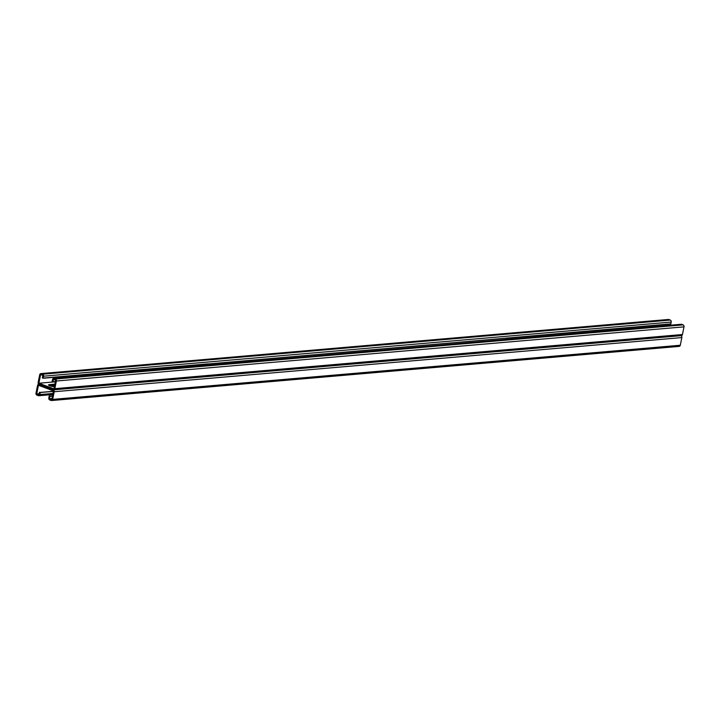 <?xml version="1.0" encoding="UTF-8"?>
<svg xmlns="http://www.w3.org/2000/svg" width="720" height="720" viewBox="0 0 720 720"><rect width="100%" height="100%" fill="white"/><g stroke="black" fill="none" stroke-linecap="round" stroke-linejoin="round"><path stroke-width="1.08" d="M55.332 381.807L38.871 383.229L53.91 388.872L55.665 380.196L53.424 379.359L52.911 381.906L54.936 381.528M51.957 398.547L49.509 398.763L50.031 396.207L49.212 395.901L48.807 397.944A1.602 1.251 85.1 0 0 49.716 399.933L51.138 400.473A1.602 1.251 85.1 0 0 52.668 399.393L54.207 391.734A1.602 1.251 85.1 0 0 53.298 389.745L39.069 384.408L53.298 389.745A1.602 1.251 -94.9 0 0 54.828 388.674L56.376 381.006A1.602 1.251 -94.9 0 0 55.458 379.017L54.036 378.486A1.602 1.251 -94.9 0 0 52.506 379.557L52.101 381.6L52.911 381.906M54.864 384.147L49.221 384.633A3.339 0.729 11.4 0 0 48.492 384.93A3.339 0.729 11.4 0 0 50.598 386.055A3.339 0.729 11.4 0 0 54.297 386.541L54.387 386.541M49.347 385.632L54.657 385.173L49.347 385.632M680.931 335.592A1.602 1.251 -94.9 0 0 682.452 334.521L684 326.862A1.602 1.251 -94.9 0 0 683.091 324.873L681.669 324.333A1.602 1.251 -94.9 0 0 681.219 324.27L53.595 378.423M38.871 383.229L40.626 374.553L42.858 375.39L42.345 377.946L43.983 378.18L670.329 323.928M39.915 392.409L41.103 392.472L40.275 392.544L39.861 394.587A1.602 1.251 -94.9 0 1 38.331 395.667L36.909 395.127A1.602 1.251 -94.9 0 1 36 393.138L37.548 385.479A1.602 1.251 -94.9 0 1 39.069 384.408A1.602 1.251 85.1 0 1 38.16 382.419L39.708 374.751A1.602 1.251 85.1 0 1 40.788 373.617L668.421 319.464A1.602 1.251 85.1 0 1 668.862 319.527L670.284 320.067A1.602 1.251 85.1 0 1 671.193 322.056L670.788 324.099M40.788 373.617A1.602 1.251 85.1 0 1 41.238 373.68L42.66 374.211A1.602 1.251 85.1 0 1 43.569 376.2L43.155 378.243M207.873 363.825L208.323 363.996M667.224 325.476L667.449 324.369M669.51 324L669.96 324.171M667.026 324.216L667.485 324.378M667.854 324.144L668.304 324.306M666.207 324.279L666.657 324.45M665.379 324.351L665.829 324.522M664.551 324.423L665.001 324.594M663.723 324.495L664.182 324.666M662.904 324.567L663.354 324.738M662.076 324.639L662.526 324.81M661.248 324.711L661.698 324.882M660.42 324.783L660.879 324.954M659.601 324.855L660.051 325.026M658.773 324.927L659.223 325.098M657.945 324.999L658.395 325.161M657.117 325.071L657.576 325.233M656.298 325.134L656.748 325.305M655.47 325.206L655.92 325.377M654.642 325.278L655.092 325.449M653.814 325.35L654.264 325.521M652.995 325.422L653.445 325.593M652.167 325.494L652.617 325.665M651.339 325.566L651.789 325.737M650.511 325.638L650.961 325.809M649.692 325.71L650.142 325.881M648.864 325.782L649.314 325.953M648.036 325.854L648.486 326.016M647.208 325.926L647.658 326.088M646.38 325.989L646.839 326.16M645.561 326.061L646.011 326.232M644.733 326.133L645.183 326.304M643.905 326.205L644.355 326.376M643.077 326.277L643.536 326.448M642.258 326.349L642.708 326.52M641.43 326.421L641.88 326.592M640.602 326.493L641.052 326.664M639.774 326.565L640.233 326.736M638.955 326.637L639.405 326.808M638.127 326.709L638.577 326.871M637.299 326.781L637.749 326.943M636.471 326.844L636.93 327.015M635.652 326.916L636.102 327.087M634.824 326.988L635.274 327.159M633.996 327.06L634.446 327.231M633.168 327.132L633.627 327.303M632.349 327.204L632.799 327.375M631.521 327.276L631.971 327.447M630.693 327.348L631.143 327.519M629.865 327.42L630.315 327.591M629.046 327.492L629.496 327.663M628.218 327.564L628.668 327.726M627.39 327.636L627.84 327.798M626.562 327.699L627.012 327.87M625.743 327.771L626.193 327.942M624.915 327.843L625.365 328.014M624.087 327.915L624.537 328.086M623.259 327.987L623.709 328.158M622.431 328.059L622.89 328.23M621.612 328.131L622.062 328.302M620.784 328.203L621.234 328.374M619.956 328.275L620.406 328.446M619.128 328.347L619.587 328.518M618.309 328.419L618.759 328.581M617.481 328.491L617.931 328.653M616.653 328.554L617.103 328.725M615.825 328.626L616.284 328.797M615.006 328.698L615.456 328.869M614.178 328.77L614.628 328.941M613.35 328.842L613.8 329.013M612.522 328.914L612.981 329.085M611.703 328.986L612.153 329.157M610.875 329.058L611.325 329.229M610.047 329.13L610.497 329.301M609.219 329.202L609.678 329.373M608.4 329.274L608.85 329.436M607.572 329.346L608.022 329.508M606.744 329.409L607.194 329.58M605.916 329.481L606.366 329.652M605.097 329.553L605.547 329.724M604.269 329.625L604.719 329.796M603.441 329.697L603.891 329.868M602.613 329.769L603.063 329.94M601.794 329.841L602.244 330.012M600.966 329.913L601.416 330.084M600.138 329.985L600.588 330.156M599.31 330.057L599.76 330.228M598.482 330.129L598.941 330.291M597.663 330.201L598.113 330.363M596.835 330.264L597.285 330.435M596.007 330.336L596.457 330.507M595.179 330.408L595.638 330.579M594.36 330.48L594.81 330.651M593.532 330.552L593.982 330.723M592.704 330.624L593.154 330.795M591.876 330.696L592.335 330.867M591.057 330.768L591.507 330.939M590.229 330.84L590.679 331.011M589.401 330.912L589.851 331.083M588.573 330.984L589.032 331.146M587.754 331.056L588.204 331.218M586.926 331.119L587.376 331.29M586.098 331.191L586.548 331.362M585.27 331.263L585.729 331.434M584.451 331.335L584.901 331.506M583.623 331.407L584.073 331.578M582.795 331.479L583.245 331.65M581.967 331.551L582.417 331.722M581.148 331.623L581.598 331.794M580.32 331.695L580.77 331.866M579.492 331.767L579.942 331.938M578.664 331.839L579.114 332.001M577.845 331.911L578.295 332.073M577.017 331.974L577.467 332.145M576.189 332.046L576.639 332.217M575.361 332.118L575.811 332.289M574.533 332.19L574.992 332.361M573.714 332.262L574.164 332.433M572.886 332.334L573.336 332.505M572.058 332.406L572.508 332.577M571.23 332.478L571.689 332.649M570.411 332.55L570.861 332.721M569.583 332.622L570.033 332.793M568.755 332.694L569.205 332.856M567.927 332.766L568.386 332.928M567.108 332.829L567.558 333M566.28 332.901L566.73 333.072M565.452 332.973L565.902 333.144M564.624 333.045L565.083 333.216M563.805 333.117L564.255 333.288M562.977 333.189L563.427 333.36M562.149 333.261L562.599 333.432M561.321 333.333L561.78 333.504M560.502 333.405L560.952 333.576M559.674 333.477L560.124 333.648M558.846 333.549L559.296 333.711M558.018 333.621L558.477 333.783M557.199 333.684L557.649 333.855M556.371 333.756L556.821 333.927M555.543 333.828L555.993 333.999M554.715 333.9L555.165 334.071M553.896 333.972L554.346 334.143M553.068 334.044L553.518 334.215M552.24 334.116L552.69 334.287M551.412 334.188L551.862 334.359M550.584 334.26L551.043 334.431M549.765 334.332L550.215 334.503M548.937 334.404L549.387 334.566M548.109 334.476L548.559 334.638M547.281 334.539L547.74 334.71M546.462 334.611L546.912 334.782M545.634 334.683L546.084 334.854M544.806 334.755L545.256 334.926M543.978 334.827L544.437 334.998M543.159 334.899L543.609 335.07M542.331 334.971L542.781 335.142M541.503 335.043L541.953 335.214M540.675 335.115L541.134 335.286M539.856 335.187L540.306 335.358M539.028 335.259L539.478 335.421M538.2 335.331L538.65 335.493M537.372 335.394L537.831 335.565M536.553 335.466L537.003 335.637M535.725 335.538L536.175 335.709M534.897 335.61L535.347 335.781M534.069 335.682L534.528 335.853M533.25 335.754L533.7 335.925M532.422 335.826L532.872 335.997M531.594 335.898L532.044 336.069M530.766 335.97L531.216 336.141M529.947 336.042L530.397 336.213M529.119 336.114L529.569 336.276M528.291 336.186L528.741 336.348M527.463 336.249L527.913 336.42M526.635 336.321L527.094 336.492M525.816 336.393L526.266 336.564M524.988 336.465L525.438 336.636M524.16 336.537L524.61 336.708M523.332 336.609L523.791 336.78M522.513 336.681L522.963 336.852M521.685 336.753L522.135 336.924M520.857 336.825L521.307 336.996M520.029 336.897L520.488 337.068M519.21 336.969L519.66 337.131M518.382 337.041L518.832 337.203M517.554 337.104L518.004 337.275M516.726 337.176L517.185 337.347M515.907 337.248L516.357 337.419M515.079 337.32L515.529 337.491M514.251 337.392L514.701 337.563M513.423 337.464L513.882 337.635M512.604 337.536L513.054 337.707M511.776 337.608L512.226 337.779M510.948 337.68L511.398 337.851M510.12 337.752L510.579 337.923M509.301 337.824L509.751 337.986M508.473 337.896L508.923 338.058M507.645 337.959L508.095 338.13M506.817 338.031L507.267 338.202M505.998 338.103L506.448 338.274M668.682 324.072L669.132 324.243M53.739 381.834L53.289 381.672M54.567 381.762L54.108 381.6M43.533 378.009L43.983 378.18M46.008 377.793L46.458 377.964M45.18 377.865L45.63 378.036M46.836 377.721L47.286 377.892M47.664 377.649L48.114 377.82M48.483 377.577L48.933 377.748M49.311 377.505L49.761 377.676M50.139 377.433L50.589 377.604M50.967 377.361L51.417 377.532M51.786 377.298L52.245 377.46M52.614 377.226L53.064 377.388M53.442 377.154L53.892 377.325M54.27 377.082L54.72 377.253M55.089 377.01L55.548 377.181M55.917 376.938L56.367 377.109M56.745 376.866L57.195 377.037M57.573 376.794L58.023 376.965M58.392 376.722L58.851 376.893M59.22 376.65L59.67 376.821M60.048 376.578L60.498 376.749M60.876 376.506L61.326 376.677M61.695 376.443L62.154 376.605M62.523 376.371L62.973 376.533M63.351 376.299L63.801 376.47M64.179 376.227L64.629 376.398M64.998 376.155L65.457 376.326M65.826 376.083L66.276 376.254M66.654 376.011L67.104 376.182M67.482 375.939L67.932 376.11M68.31 375.867L68.76 376.038M69.129 375.795L69.579 375.966M69.957 375.723L70.407 375.894M70.785 375.651L71.235 375.822M71.613 375.588L72.063 375.75M72.432 375.516L72.882 375.678M73.26 375.444L73.71 375.615M74.088 375.372L74.538 375.543M74.916 375.3L75.366 375.471M75.735 375.228L76.194 375.399M76.563 375.156L77.013 375.327M77.391 375.084L77.841 375.255M78.219 375.012L78.669 375.183M79.038 374.94L79.497 375.111M79.866 374.868L80.316 375.039M80.694 374.796L81.144 374.967M81.522 374.733L81.972 374.895M82.341 374.661L82.8 374.823M83.169 374.589L83.619 374.76M83.997 374.517L84.447 374.688M84.825 374.445L85.275 374.616M85.644 374.373L86.103 374.544M86.472 374.301L86.922 374.472M87.3 374.229L87.75 374.4M88.128 374.157L88.578 374.328M88.947 374.085L89.406 374.256M89.775 374.013L90.225 374.184M90.603 373.941L91.053 374.112M91.431 373.878L91.881 374.04M92.259 373.806L92.709 373.968M93.078 373.734L93.528 373.905M93.906 373.662L94.356 373.833M94.734 373.59L95.184 373.761M95.562 373.518L96.012 373.689M96.381 373.446L96.831 373.617M97.209 373.374L97.659 373.545M98.037 373.302L98.487 373.473M98.865 373.23L99.315 373.401M99.684 373.158L100.143 373.329M100.512 373.086L100.962 373.257M101.34 373.023L101.79 373.185M102.168 372.951L102.618 373.113M102.987 372.879L103.446 373.05M103.815 372.807L104.265 372.978M104.643 372.735L105.093 372.906M105.471 372.663L105.921 372.834M106.29 372.591L106.749 372.762M107.118 372.519L107.568 372.69M107.946 372.447L108.396 372.618M108.774 372.375L109.224 372.546M109.593 372.303L110.052 372.474M110.421 372.231L110.871 372.402M111.249 372.168L111.699 372.33M112.077 372.096L112.527 372.258M112.896 372.024L113.355 372.195M113.724 371.952L114.174 372.123M114.552 371.88L115.002 372.051M115.38 371.808L115.83 371.979M116.208 371.736L116.658 371.907M117.027 371.664L117.477 371.835M117.855 371.592L118.305 371.763M118.683 371.52L119.133 371.691M119.511 371.448L119.961 371.619M120.33 371.376L120.78 371.547M121.158 371.313L121.608 371.475M121.986 371.241L122.436 371.403M122.814 371.169L123.264 371.34M123.633 371.097L124.092 371.268M124.461 371.025L124.911 371.196M125.289 370.953L125.739 371.124M126.117 370.881L126.567 371.052M126.936 370.809L127.395 370.98M127.764 370.737L128.214 370.908M128.592 370.665L129.042 370.836M129.42 370.593L129.87 370.764M130.239 370.521L130.698 370.692M131.067 370.458L131.517 370.62M131.895 370.386L132.345 370.548M132.723 370.314L133.173 370.485M133.542 370.242L134.001 370.413M134.37 370.17L134.82 370.341M135.198 370.098L135.648 370.269M136.026 370.026L136.476 370.197M136.845 369.954L137.304 370.125M137.673 369.882L138.123 370.053M138.501 369.81L138.951 369.981M139.329 369.738L139.779 369.909M140.148 369.666L140.607 369.837M140.976 369.603L141.426 369.765M141.804 369.531L142.254 369.693M142.632 369.459L143.082 369.63M143.46 369.387L143.91 369.558M144.279 369.315L144.729 369.486M145.107 369.243L145.557 369.414M145.935 369.171L146.385 369.342M146.763 369.099L147.213 369.27M147.582 369.027L148.041 369.198M148.41 368.955L148.86 369.126M149.238 368.883L149.688 369.054M150.066 368.811L150.516 368.982M150.885 368.748L151.344 368.91M151.713 368.676L152.163 368.838M152.541 368.604L152.991 368.775M153.369 368.532L153.819 368.703M154.188 368.46L154.647 368.631M155.016 368.388L155.466 368.559M155.844 368.316L156.294 368.487M156.672 368.244L157.122 368.415M157.491 368.172L157.95 368.343M158.319 368.1L158.769 368.271M159.147 368.028L159.597 368.199M159.975 367.956L160.425 368.127M160.794 367.893L161.253 368.055M161.622 367.821L162.072 367.983M162.45 367.749L162.9 367.92M163.278 367.677L163.728 367.848M164.097 367.605L164.556 367.776M164.925 367.533L165.375 367.704M165.753 367.461L166.203 367.632M166.581 367.389L167.031 367.56M167.409 367.317L167.859 367.488M168.228 367.245L168.678 367.416M169.056 367.173L169.506 367.344M169.884 367.101L170.334 367.272M170.712 367.038L171.162 367.2M171.531 366.966L171.99 367.128M172.359 366.894L172.809 367.065M173.187 366.822L173.637 366.993M174.015 366.75L174.465 366.921M174.834 366.678L175.293 366.849M175.662 366.606L176.112 366.777M176.49 366.534L176.94 366.705M177.318 366.462L177.768 366.633M178.137 366.39L178.596 366.561M178.965 366.318L179.415 366.489M179.793 366.246L180.243 366.417M180.621 366.183L181.071 366.345M181.44 366.111L181.899 366.273M182.268 366.039L182.718 366.21M183.096 365.967L183.546 366.138M183.924 365.895L184.374 366.066M184.743 365.823L185.202 365.994M185.571 365.751L186.021 365.922M186.399 365.679L186.849 365.85M187.227 365.607L187.677 365.778M188.046 365.535L188.505 365.706M188.874 365.463L189.324 365.634M189.702 365.391L190.152 365.562M190.53 365.328L190.98 365.49M191.358 365.256L191.808 365.418M192.177 365.184L192.627 365.355M193.005 365.112L193.455 365.283M193.833 365.04L194.283 365.211M194.661 364.968L195.111 365.139M195.48 364.896L195.939 365.067M196.308 364.824L196.758 364.995M197.136 364.752L197.586 364.923M197.964 364.68L198.414 364.851M198.783 364.608L199.242 364.779M199.611 364.536L200.061 364.707M200.439 364.473L200.889 364.635M201.267 364.401L201.717 364.563M202.086 364.329L202.545 364.5M202.914 364.257L203.364 364.428M203.742 364.185L204.192 364.356M204.57 364.113L205.02 364.284M205.389 364.041L205.848 364.212M206.217 363.969L206.667 364.14M207.045 363.897L207.495 364.068M44.361 377.937L44.811 378.108M39.159 393.741L36.711 393.957L38.943 394.794L39.456 392.238L40.275 392.544M40.734 392.337L53.388 391.473M41.562 392.265L42.75 392.337M42.39 392.202L43.578 392.265M43.218 392.13L44.406 392.193M44.037 392.058L45.225 392.121M44.865 391.986L46.053 392.049M45.693 391.914L46.881 391.977M46.521 391.842L47.709 391.905M47.34 391.77L48.528 391.833M48.168 391.698L49.356 391.761M48.996 391.626L50.184 391.689M49.824 391.554L51.012 391.617M50.652 391.482L51.831 391.554M51.471 391.41L52.659 391.482M52.299 391.347L53.406 391.374M41.103 392.472L41.922 392.409M49.509 398.763L51.75 399.6L53.496 390.915L38.457 385.272L36.711 393.957M52.119 386.397L54.45 386.19M50.031 396.207L52.038 396.297L51.318 395.928M49.671 396.072L50.85 396.135M50.49 396L51.678 396.063M681.111 335.682A1.602 1.251 85.1 0 1 681.84 337.581L680.292 345.249A1.602 1.251 85.1 0 1 679.212 346.383L51.579 400.536M54.828 388.674L682.452 334.521M56.376 381.006L684 326.862M55.458 379.017L683.091 324.873M54.036 378.486L681.669 324.333M43.569 376.2L671.193 322.056M41.238 373.68L668.862 319.527M42.66 374.211L670.284 320.067M49.221 384.633L49.05 385.488M39.861 394.587L52.983 393.462M54.207 391.734L681.84 337.581M52.668 399.393L680.292 345.249M53.748 389.808L681.372 335.655M38.781 395.73L52.776 394.524"/></g></svg>
